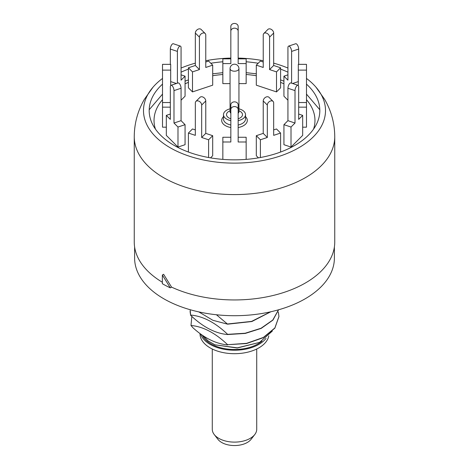 <?xml version="1.0" encoding="UTF-8"?>
<svg xmlns="http://www.w3.org/2000/svg" width="469" height="469" viewBox="0 0 469 469"><rect width="100%" height="100%" fill="white"/><g stroke="black" fill="none" stroke-linecap="round" stroke-linejoin="round"><path stroke-width="0.7" d="M162.514 84.144A85.317 49.257 180 0 0 158.129 88.629A85.317 49.257 180 0 0 184.669 150.567A85.317 49.257 180 0 0 294.831 145.413A85.317 49.257 0 0 0 310.877 88.629A85.317 49.257 0 0 0 306.486 84.144M287.931 72.179A85.317 49.257 0 0 0 280.591 69.131M258.196 63.262A85.317 49.257 0 0 0 246.161 61.785M222.839 61.785A85.317 49.257 0 0 0 210.804 63.262M188.409 69.131A85.317 49.257 0 0 0 181.069 72.179M162.514 78.44A91.004 52.54 180 0 0 153.035 87.164A91.004 52.54 180 0 0 181.351 153.234A91.004 52.54 180 0 0 298.853 147.735A91.004 52.54 0 0 0 315.965 87.164A91.004 52.54 0 0 0 306.486 78.44M287.931 68.052A91.004 52.54 0 0 0 273.667 63.157M263.232 60.73A91.004 52.54 0 0 0 238.164 58.086M230.836 58.086A91.004 52.54 0 0 0 205.768 60.73M195.333 63.157A91.004 52.54 0 0 0 181.069 68.052M162.356 282.256A100.249 57.88 180 0 1 134.251 242.068L134.251 136.708A100.249 57.88 180 0 0 163.611 177.634A100.249 57.88 180 0 0 305.389 177.634A100.249 57.88 180 0 0 334.749 136.708L334.749 242.068A100.249 57.88 180 0 1 277.742 294.286A100.249 57.88 180 0 1 171.554 287.116L163.611 274.289L162.356 275.016L162.356 283.722A102.025 58.906 180 0 0 170.294 287.849L162.356 275.016M171.554 287.116L170.294 287.849M334.391 246.94L334.391 258.032A99.891 57.675 180 0 1 305.137 298.817A99.891 57.675 180 0 1 196.271 311.316A99.891 57.675 180 0 1 134.609 258.032L134.609 246.94M190.168 309.716L190.602 315.045C202.936 316.112 215.277 322.543 227.623 334.338L227.623 334.544C215.277 333.471 202.936 327.04 190.602 315.25L190.068 311.434M227.623 334.544L245.264 333.43L261.204 328.388L272.923 320.104L278.58 309.786M216.432 314.758L227.623 324.179L212.879 320.298L198.809 311.903M227.623 324.179L251.853 321.535L270.848 311.756M227.623 344.914C215.799 343.783 204.214 338.038 192.87 327.684L190.994 325.468C203.153 326.588 215.359 333.002 227.623 344.703L246.618 343.537L263.385 337.639L274.863 328.159L278.932 316.616M190.994 325.468L191.85 316.399M208.072 340.881L214.89 344.809L237.308 347.851L259.574 342.399L237.185 348.016L214.89 344.809L208.072 340.881L203.206 335.798M259.574 342.399L272.331 331.085M227.623 323.973L251.601 321.394L270.531 311.826M227.623 334.338L245.176 333.236L261.057 328.247L272.788 320.04L278.533 309.804M227.623 344.703L246.618 343.331L263.385 337.428L274.863 327.954L278.938 316.511L278.398 312.284L278.011 311.891M261.96 341.121A33.24 19.188 180 0 1 210.997 343.877A33.24 19.188 180 0 1 202.379 335.241M200.609 333.987A34.483 19.909 180 0 0 224.317 349.329A34.483 19.909 180 0 0 258.882 344.387A34.483 19.909 0 0 0 266.029 338.372M200.017 333.547L200.017 333.793A34.483 19.909 180 0 0 221.304 352.184A34.483 19.909 180 0 0 258.882 347.869A34.483 19.909 0 0 0 268.79 335.886M256.719 349.018L256.719 362.525A22.219 12.827 180 0 1 256.719 362.707L256.719 429.463A22.219 12.827 180 0 1 254.784 434.523A22.219 12.827 180 0 1 253.741 435.701A22.219 12.827 180 0 1 233.357 442.097A22.219 12.827 180 0 1 214.216 434.523A22.219 12.827 180 0 1 212.281 429.287L212.281 349.018M254.784 434.523L251.038 439.359A18.115 10.459 180 0 1 234.5 445.55A18.115 10.459 180 0 1 217.962 439.359L214.216 434.523M195.919 101.404L200.005 97.318A3.664 2.591 45 0 1 203.558 97.376A3.664 2.591 45 0 1 205.768 100.964L201.676 105.05A3.664 2.591 -135 0 0 199.466 101.468A3.664 2.591 -135 0 0 195.919 101.404A3.664 2.591 -135 0 0 195.333 102.94L195.333 135.359L188.409 133.049L192.495 128.963L195.333 129.907M201.676 105.05L201.676 137.476L208.605 139.78L212.692 135.693L212.692 155.72L210.552 157.86M212.692 135.693L205.768 133.384L205.768 100.964M199.425 37.151L195.333 33.065L195.333 65.484L188.409 67.794L188.409 87.826L192.495 91.912L212.692 85.182L212.692 65.15L205.768 67.46L205.768 35.04A3.664 2.591 135 0 0 205.182 33.504A3.664 2.591 135 0 0 201.635 33.569A3.664 2.591 135 0 0 199.425 37.151L199.425 69.576L192.495 71.886L192.495 91.912M238.164 58.86L246.161 58.86L246.161 83.611L238.944 83.611M230.056 83.611L222.839 83.611L222.839 63.585L230.836 63.585L230.836 26.44A3.664 2.99 0 0 1 234.5 23.45A3.664 2.99 0 0 1 238.164 26.44L238.164 31.159A3.664 2.99 180 0 0 234.5 28.169A3.664 2.99 180 0 0 230.836 31.159M273.667 65.484L280.591 67.794L280.591 87.826L276.505 91.912L256.309 85.182L256.309 65.15L263.232 67.46L263.232 35.04A3.664 2.591 -135 0 1 263.818 33.504L267.905 29.418A3.664 2.591 45 0 1 271.451 29.477A3.664 2.591 45 0 1 273.667 33.065L273.667 65.484L269.575 69.576L269.575 37.151A3.664 2.591 -135 0 0 267.365 33.569A3.664 2.591 -135 0 0 263.818 33.504M287.931 100.202L283.933 96.198L283.933 76.171L287.931 80.17L287.931 47.75A3.664 1.495 -108.4 0 1 288.605 46.109L295.687 43.746A3.664 1.495 71.6 0 1 297.627 45.305A3.664 1.495 71.6 0 1 298.671 49.052L298.671 64.341M298.313 85.528L298.313 64.341L306.486 64.341L306.486 127.181L302.675 127.181M291.014 147.061L291.014 127.035L283.933 124.672L283.933 144.704L291.014 147.061L302.675 135.4L302.675 115.374L298.671 119.372L298.671 86.953A3.664 1.495 108.4 0 0 298.003 85.311A3.664 1.495 108.4 0 0 296.056 86.865A3.664 1.495 108.4 0 0 295.013 90.611L295.013 123.036L287.931 120.674L287.931 88.254A3.664 1.495 -71.6 0 1 288.974 84.508A3.664 1.495 -71.6 0 1 290.921 82.949L298.003 85.311M258.448 157.86L256.309 155.72L256.309 135.693L263.232 133.384L263.232 100.964A3.664 2.591 -45 0 1 265.442 97.376A3.664 2.591 -45 0 1 268.995 97.318L273.081 101.404A3.664 2.591 135 0 0 269.534 101.468A3.664 2.591 135 0 0 267.324 105.05L267.324 137.476L263.232 133.384M166.325 115.374L166.325 135.4L177.986 147.061L185.067 144.704L185.067 124.672L181.069 120.674L181.069 88.254L173.987 90.611A3.664 1.495 -108.4 0 0 172.944 86.865A3.664 1.495 -108.4 0 0 170.997 85.311A3.664 1.495 -108.4 0 0 170.329 86.953L170.329 119.372L166.325 115.374L170.329 114.043M162.514 70.115L162.514 64.341L170.687 64.341L170.687 70.115L162.514 70.115L162.514 127.181L166.325 127.181M181.069 74.841L185.067 76.171L185.067 96.198L181.069 100.202M212.692 65.15L208.605 61.064L205.768 62.008M195.333 33.065A3.664 2.591 -45 0 1 197.549 29.477A3.664 2.591 -45 0 1 201.095 29.418L205.182 33.504M188.409 67.794L192.495 71.886M195.333 65.484L199.425 69.576M222.839 63.585L222.839 58.86L230.836 58.86M238.164 31.159L238.164 63.585L246.161 63.585M256.309 65.15L260.395 61.064L263.232 62.008M276.505 91.912L276.505 71.886L269.575 69.576M280.591 67.794L276.505 71.886M291.595 83.171L291.595 51.414A3.664 1.495 -108.4 0 0 290.546 47.662A3.664 1.495 -108.4 0 0 288.605 46.109M287.931 74.841L283.933 76.171M298.313 81.594L292.586 83.505M306.486 107.155L298.671 107.155M306.486 102.535L298.671 102.535M291.014 127.035L295.013 123.036M283.933 124.672L287.931 120.674M302.675 115.374L298.671 114.043M260.395 157.52L260.395 139.78L267.324 137.476M280.591 152.032L280.591 133.049L273.667 135.359L273.667 102.94A3.664 2.591 135 0 0 273.081 101.404M260.395 139.78L256.309 135.693M280.591 133.049L276.505 128.963L273.667 129.907M222.839 159.378L222.839 141.984L230.836 141.984L230.836 109.564A3.664 2.99 180 0 1 234.5 106.574A3.664 2.99 180 0 1 238.164 109.564L238.164 141.984L246.161 141.984L246.161 159.378M222.839 141.984L222.839 137.265L230.836 137.265M246.161 141.984L246.161 137.265L238.164 137.265M230.836 109.564L230.836 104.845A3.664 2.99 0 0 1 234.5 101.855A3.664 2.99 0 0 1 238.164 104.845L238.164 109.564M188.409 152.032L188.409 133.049M208.605 139.78L208.605 157.52M201.676 137.476L205.768 133.384M173.987 90.611L173.987 123.036L181.069 120.674M177.986 147.061L177.986 127.035L173.987 123.036M170.997 85.311L178.079 82.949A3.664 1.495 71.6 0 1 180.026 84.508A3.664 1.495 71.6 0 1 181.069 88.254M177.986 127.035L185.067 124.672M170.687 70.115L170.687 85.528M162.514 107.155L170.329 107.155M162.514 102.535L170.329 102.535M177.405 51.414L170.329 49.052A3.664 1.495 -71.6 0 1 171.373 45.305A3.664 1.495 -71.6 0 1 173.313 43.746L180.395 46.109A3.664 1.495 108.4 0 0 178.454 47.662A3.664 1.495 108.4 0 0 177.405 51.414L177.405 83.171M170.329 49.052L170.329 64.341M185.067 76.171L181.069 80.17L181.069 47.75A3.664 1.495 108.4 0 0 180.395 46.109M170.687 81.594L176.414 83.505M230.836 120.644A11.022 6.361 0 0 1 223.479 114.647A11.022 6.361 0 0 1 226.709 110.145A11.022 6.361 180 0 1 230.056 108.826M238.944 108.826A11.022 6.361 180 0 1 245.522 114.647A11.022 6.361 180 0 1 242.291 119.144A11.022 6.361 0 0 1 238.164 120.644M283.933 83.793A80.469 46.46 0 0 0 280.591 82.368M256.309 75.732A80.469 46.46 0 0 0 246.161 74.483M222.839 74.483A80.469 46.46 0 0 0 212.692 75.732M188.409 82.368A80.469 46.46 0 0 0 185.067 83.793M162.514 99.692A80.469 46.46 0 0 0 155.438 129.098M313.562 129.098A80.469 46.46 0 0 0 306.486 99.692M245.522 116.693A12.798 7.387 180 0 1 243.552 125.674A12.798 7.387 180 0 1 238.164 127.533M230.836 127.533A12.798 7.387 180 0 1 223.479 116.693M269.575 37.151L273.667 33.065M291.595 51.414L298.671 49.052M298.313 70.115L306.486 70.115M287.931 88.254L295.013 90.611M263.232 100.964L267.324 105.05M223.479 114.647L223.479 118.997A11.022 6.361 0 0 0 230.836 125M238.164 125A11.022 6.361 0 0 0 242.291 123.499A11.022 6.361 0 0 0 245.522 118.997L245.522 114.647M230.836 118.751A7.996 4.62 180 0 1 228.843 111.382A7.996 4.62 180 0 1 230.056 110.807M238.944 110.807A7.996 4.62 180 0 1 240.157 117.912A7.996 4.62 180 0 1 238.164 118.751M238.944 68.638A4.444 4.444 0 0 0 232.278 64.792A4.444 4.444 0 0 0 230.056 68.638A4.444 2.568 0 0 0 232.8 71.012A4.444 2.568 0 0 0 237.642 70.456A4.444 2.568 180 0 0 238.944 68.638L238.944 111.745A4.444 2.568 180 0 1 238.164 113.199M230.836 113.199A4.444 2.568 180 0 1 230.056 111.745L230.074 111.962M315.965 87.164L324.689 99.434C331.313 110.989 334.667 123.411 334.749 136.708M153.035 87.164L144.311 99.434C137.687 110.989 134.333 123.411 134.251 136.708M283.933 81.16L280.591 79.888M256.309 73.821L246.161 72.66M222.839 72.66L212.692 73.821M188.409 79.888L185.067 81.16M162.514 94.122L149.195 109.746M319.805 109.746L306.486 94.122M230.056 68.638L230.056 111.745"/></g></svg>

